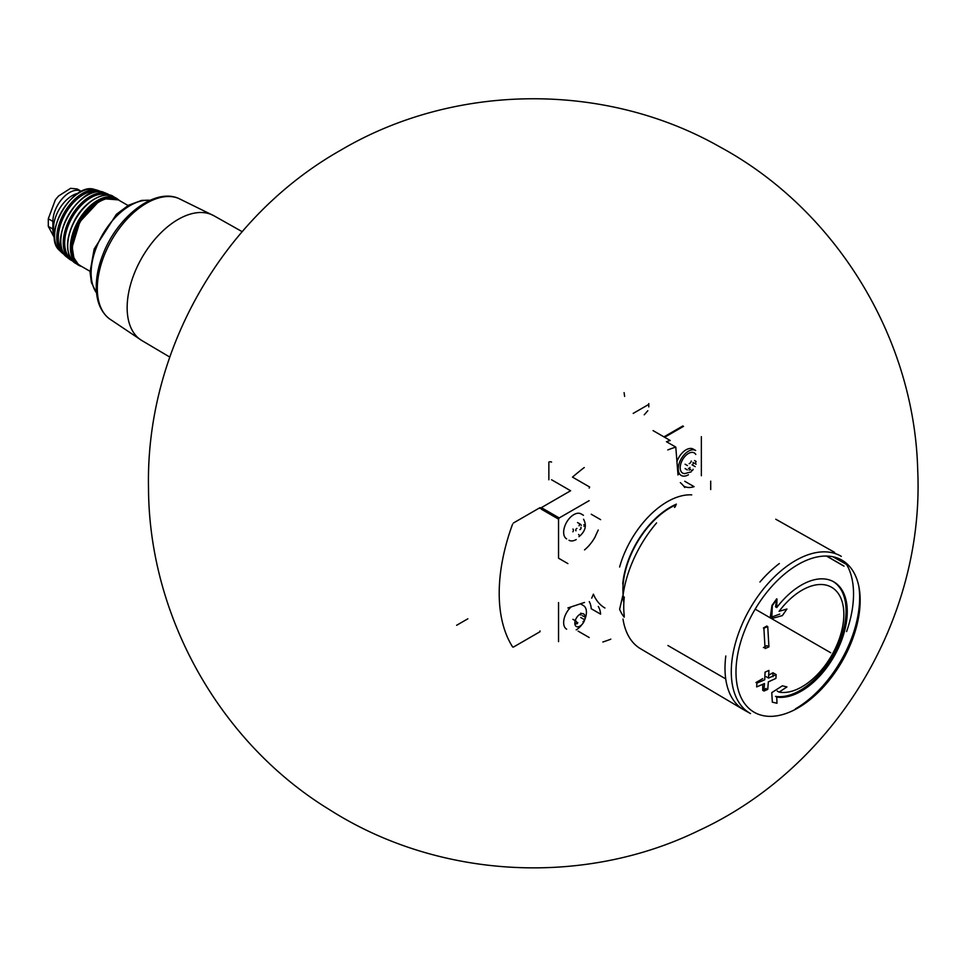 <?xml version="1.0" encoding="UTF-8"?>
<svg xmlns="http://www.w3.org/2000/svg" width="966" height="966" viewBox="0 0 966 966"><rect width="100%" height="100%" fill="white"/><g stroke="black" fill="none" stroke-linecap="round" stroke-linejoin="round"><path stroke-width="1.45" d="M624.628 396.398L624.096 392.643M551.574 462.098A1.92 1.111 0 0 0 548.857 462.098L548.857 479.764M648.79 406.903L648.79 403.583A3.369 1.944 0 0 1 647.812 404.959L633.189 413.4M647.812 410.731L644.237 414.8M623.01 619.085A89.609 51.741 -60 0 0 640.47 648.693L743.542 709.684A90.889 52.478 -60 0 1 725.816 679.545A90.889 52.478 -60 0 1 725.816 655.986M832.849 556.754L846.602 564.494A90.889 52.478 -60 0 1 846.602 631.571M834.431 552.262A90.889 52.478 -60 0 1 834.612 552.359L775.77 519.225M623.01 595.636A89.609 51.741 -60 0 1 656.566 522.92M619.617 567.006A72.136 41.647 -60 0 1 691.728 494.87M622.744 584.08A67.717 39.099 -60 0 1 676.381 504.143M604.933 608A72.136 41.647 -60 0 1 593.402 594.162L591.699 598.159M584.527 549.908A28.859 16.664 120 0 0 595.044 537.06A74.539 43.035 -60 0 1 598.28 530.02M584.527 602.446L567.899 607.964M667.808 449.963A4.806 2.777 120 0 1 668.387 449.685A240.449 138.826 120 0 1 675.789 447.089L677.999 474.958M710.71 489.569L710.71 481.14M680.33 482.65A74.539 43.035 -60 0 1 683.566 485.958A28.859 16.664 120 0 0 683.904 486.152A28.859 16.664 120 0 0 694.083 486.659L684.737 481.261M589.26 601.601A28.859 16.664 120 0 1 591.252 608.749L600.611 614.147A28.859 16.664 120 0 0 598.28 606.455M602.82 642.016A240.449 138.826 120 0 0 610.222 639.42A4.806 2.777 120 0 0 610.802 639.142M701.364 475.743L701.364 436.668M567.899 563.601L558.541 558.191L558.541 519.128L541.371 509.215M558.541 602.567L558.541 641.641M675.789 447.089L666.443 441.691A240.449 138.826 120 0 1 670.235 440.508L653.064 430.595M683.517 426.356L664.765 437.187M589.151 500.666L559.217 517.945L558.541 519.128M584.285 467.556A4.806 2.777 120 0 0 583.706 467.942A240.449 138.826 120 0 0 572.5 477.119L589.671 487.033L589.151 488.096M540.006 508.43L570.616 490.752L551.574 479.764M540.006 507.645L513.514 522.944M512.608 524.079A158.702 91.625 120 0 0 512.608 646.918A1.437 0.833 120 0 0 512.789 647.087M513.514 647.027L540.006 631.716L540.006 630.931M664.089 436.789L682.829 425.97M566.631 538.883A14.43 8.332 -60 0 1 566.631 522.232A14.43 8.332 -60 0 1 581.061 513.9L583.44 515.276M678.844 474.101A14.43 8.332 -60 0 1 677.878 473.352M676.937 461.591A14.43 8.332 -60 0 1 693.274 449.105L695.653 450.482A14.43 8.332 -60 0 0 681.223 458.814A14.43 8.332 -60 0 0 681.223 475.477A14.43 8.332 -60 0 0 688.444 474.753M566.631 629.192A14.43 8.332 -60 0 1 571.172 606.877M580.288 603.847A14.43 8.332 -60 0 1 581.061 604.209L583.44 605.585A14.43 8.332 -60 0 1 584.804 619.496M579.045 535.116A2.355 1.364 120 0 0 578.598 534.452M576.943 528.414A1.352 0.773 120 0 0 576.014 530.805L575.977 530.781M581.339 525.395A2.355 1.364 120 0 1 580.892 524.743A1.352 0.773 120 0 0 579.045 525.806M583.923 526.241A1.352 0.773 120 0 0 583.935 524.659M576.231 539.547A14.43 8.332 -60 0 1 569.01 540.26M694.59 460.565L696.136 461.458A2.355 1.364 120 0 0 696.1 464.235M691.511 470.696A1.352 0.773 120 0 0 693.105 469.259M688.48 468.317L690.811 469.657A2.355 1.364 120 0 0 689.156 470.14M689.156 463.632A2.355 1.364 120 0 0 691.258 461.024M691.149 471.903L684.749 473.606A11.64 6.726 -60 0 1 682.624 459.611A11.64 6.726 -60 0 1 695.798 454.467M579.962 626.161A7.257 4.19 -60 0 1 575.519 619.834A7.257 4.19 -60 0 1 584.418 614.702A7.257 4.19 -60 0 1 579.962 626.161M580.795 617.552A2.355 1.364 120 0 1 580.759 617.528L583.887 619.339A2.355 1.364 120 0 0 583.923 619.351A1.352 0.773 120 0 1 582.993 621.742M575.977 621.102L576.014 621.114A2.355 1.364 -60 0 1 576.014 623.915M580.192 614.642L580.892 615.052A1.352 0.773 120 0 0 580.638 614.678M581.749 624.797A14.43 8.332 -60 0 1 576.231 629.856M579.866 529.622A1.352 0.773 120 0 0 580.844 527.267M572.886 531.795A2.355 1.364 120 0 0 572.959 529.042M692.972 462.424A2.355 1.364 120 0 0 693.008 462.448L696.063 464.211M695.206 466.638L692.079 464.839A1.352 0.773 120 0 0 693.057 462.485M689.205 468.727A1.352 0.773 120 0 0 689.978 467.447M576.98 623.831A1.352 0.773 120 0 0 577.765 622.551M776.749 607.554A64.927 37.481 -60 0 1 833.815 581.882A64.927 37.481 -60 0 1 843.765 633.901A64.927 37.481 -60 0 1 801.345 691.113A64.927 37.481 -60 0 1 776.749 697.066L776.978 703.26L772.329 702.149L771.774 692.622L782.363 685.824L786.94 686.923L779.103 692.127A59.155 34.148 -60 0 0 802.009 686.79A59.155 34.148 -60 0 0 840.662 634.662A59.155 34.148 -60 0 0 831.593 587.268A59.155 34.148 -60 0 0 779.103 611.321L786.94 609.027L782.363 615.608L771.774 618.53L772.329 605.706L776.978 599.017L776.749 607.554L775.553 606.853L776.567 599.62M768.344 681.875L775.915 678.398L776.145 674.606L768.574 678.084L768.924 670.428L765.072 672.131L764.722 679.786L756.885 683.119L756.656 686.911L764.492 683.578L763.889 691.076L767.741 689.374L768.344 681.875M765.072 648.572L768.924 646.87L767.741 626.548L763.889 628.25L765.072 648.572M759.952 582.003A90.889 52.478 -60 0 1 779.357 563.528M624.302 616.175A87.411 50.473 -60 0 1 624.302 597.06M674.497 507.416A2.403 1.389 120 0 0 675.886 504.53M623.964 600.731A67.089 38.737 -60 0 1 623.203 595.756M623.118 594.802A67.089 38.737 -60 0 1 675.874 504.88M623.855 602.518A67.717 39.099 -60 0 1 622.744 595.853L619.617 609.305A72.136 41.647 -60 0 0 624.205 617.165M456.616 625.292L467.858 618.795M833.199 581.544A64.927 37.481 120 0 1 835.711 650.408A64.927 37.481 120 0 1 775.553 696.377L776.749 697.066M776.676 598.848L771.943 605.489L770.228 617.636L779.743 614.086M777.232 691.052L779.103 692.127M763.418 647.618L766.823 645.662L768.924 646.87M766.823 626.028L763.418 627.985M772.945 676.683L772.945 672.759L776.145 674.606M766.147 676.683L768.574 678.084M772.945 672.759L768.731 675.186M762.742 678.639L755.943 682.564M762.742 684.326L762.742 690.424L766.147 688.456M54.494 234.158A26.444 15.275 -60 0 1 59.047 209.537A26.444 15.275 -60 0 1 78.089 193.297M81.41 191.425A23.558 13.609 -60 0 0 81.337 191.365A23.558 13.609 -60 0 0 63.176 197.68A23.558 13.609 -60 0 0 52.889 221.395L52.889 229.051L48.3 226.406L48.3 218.751L55.388 199.769L58.479 196.074L70.59 188.31L58.479 196.074M54.458 236.32A23.558 13.609 -60 0 1 52.889 229.051M54.531 237.974L48.3 226.406M70.59 188.322L77.123 188.95M683.566 485.958A74.539 43.035 -60 0 1 684.761 487.504M589.163 637.512L578.115 631.124M559.217 517.945L542.047 508.031M600.611 519.636L591.252 514.238M685.099 464.211L687.454 465.564M582.377 615.668L583.923 616.55M572.886 619.315L575.229 620.667M798.073 707.897A87.797 50.691 -60 0 1 744.303 631.414A87.797 50.691 -60 0 1 851.843 569.324A87.797 50.691 -60 0 1 798.073 707.897M744.279 710.107L750.522 713.572A90.768 52.405 -60 0 1 750.075 608.508A90.768 52.405 -60 0 1 841.289 556.356M858.859 586.543A90.768 52.405 -60 0 1 795.465 708.815M725.72 678.893L667.904 645.517M843.68 565.871L826.727 556.078M830.7 652.75L755.183 609.148M109.146 318.623L142.062 340.672A72.052 41.598 -60 0 1 141.845 340.539A72.052 41.598 -60 0 1 131.086 282.736A72.052 41.598 -60 0 1 178.094 219.439A72.052 41.598 -60 0 1 213.897 215.744A72.052 41.598 -60 0 1 214.114 215.877L178.565 198.392A69.624 40.198 -60 0 0 111.73 239.954A69.624 40.198 -60 0 0 109.146 318.623C100.814 311.776 96.528 301.549 96.262 287.94C96.129 277.025 98.472 265.578 103.277 253.575C117.611 216.686 154.331 187.67 178.565 198.392M96.552 292.903A55.171 31.854 -60 0 1 102.553 234.653A55.171 31.854 -60 0 1 149.984 200.348M90.055 271.313L80.311 265.686A37.988 21.94 -60 0 1 80.311 221.818A37.988 21.94 -60 0 1 118.299 199.877L128.043 205.504M72.438 247.9A37.034 21.385 -60 0 1 98.967 201.966M75.408 260.905A37.505 21.65 -60 0 1 79.526 221.371A37.505 21.65 -60 0 1 111.706 198.03M81.627 266.447A38.471 22.206 -60 0 1 78.258 265.046L78.258 265.046A38.471 22.206 -60 0 1 78.367 220.695A38.471 22.206 -60 0 1 116.717 198.428L113.493 196.678A38.374 22.158 -60 0 0 75.674 219.137A38.374 22.158 -60 0 0 75.131 263.126C64.903 253.937 64.988 239.194 75.372 218.896C87.821 197.209 107.938 191.365 113.493 196.678M67.765 244.181A37.408 21.602 -60 0 1 93.4 199.769M70.965 258.96A36.95 21.337 -60 0 1 72.329 217.205A36.95 21.337 -60 0 1 107.806 195.156M72.619 261.049L69.842 259.443A37.903 21.892 -60 0 1 71.098 216.505A37.903 21.892 -60 0 1 107.661 193.937L104.243 192.56A37.469 21.626 -60 0 0 68.586 215.044A37.469 21.626 -60 0 0 66.932 257.173C45.438 242.623 80.89 181.21 104.243 192.56M61.16 236.09A36.515 21.083 -60 0 1 83.1 198.09M63.044 252.271A35.44 20.467 -60 0 1 65.603 213.329A35.44 20.467 -60 0 1 98.049 191.642M64.637 254.807L62.053 252.923A36.382 21.01 -60 0 1 64.324 212.592A36.382 21.01 -60 0 1 98.121 190.459L94.535 189.457A35.585 20.552 -60 0 0 61.981 211.24A35.585 20.552 -60 0 0 59.397 250.327C41.695 235.293 72.667 181.644 94.535 189.457M55.75 226.732A34.643 20.008 -60 0 1 72.281 198.09M52.889 221.395L48.3 218.751M578.936 536.685C585.408 531.409 586.954 525.601 583.585 519.249M577.511 522.558L579.986 523.983M685.087 468.595L687.345 469.899M580.808 613.156L581.677 613.664M340.853 150.116C454.588 82.907 604.957 81.518 719.755 146.832C835.964 209.598 914.44 337.846 917.7 469.923C924.691 619.592 834.781 767.716 698.78 830.567C583.283 886.957 438.19 878.879 329.829 809.87C220.091 743.047 148.849 616.393 148.51 487.878C145.612 351.455 222.047 217.229 340.853 150.116M843.982 566.161L826.51 556.066M832.607 581.194L833.815 581.882M141.845 340.539L169.787 357.07M213.897 215.744L242.176 231.671M96.576 293.109L91.408 282.483L90.055 272.098L94.137 249.059L116.367 214.343L128.587 205.203L141.748 200.373L150.189 200.264M80.311 265.686L78.198 264.177L73.851 257.813L72.172 247.054L79.852 221.794L98.254 202.051L105.379 198.863L118.299 199.877M119.687 200.686L116.717 198.428M75.131 263.126L81.699 266.495M110.438 195.555L107.661 193.937M69.842 259.443L66.932 257.173M101.044 191.751L98.121 190.459M62.053 252.923L59.397 250.327M81.337 191.365L77.123 188.938"/></g></svg>
